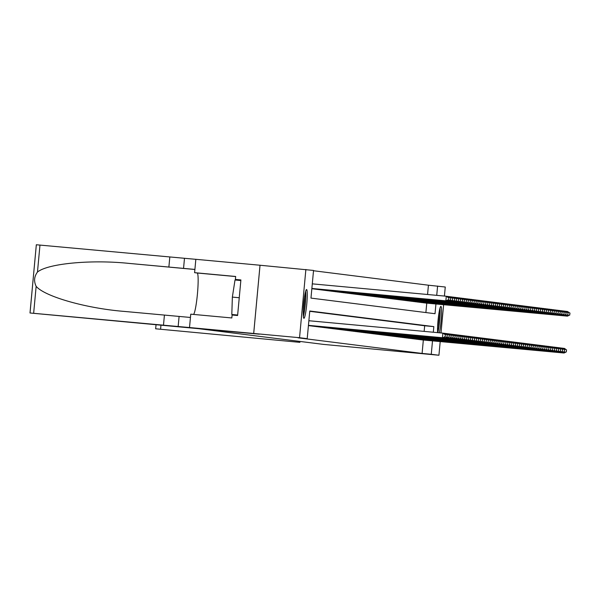 <?xml version="1.0" encoding="UTF-8"?>
<svg xmlns="http://www.w3.org/2000/svg" width="600" height="600" viewBox="0 0 600 600"><rect width="100%" height="100%" fill="white"/><g stroke="black" fill="none" stroke-linecap="round" stroke-linejoin="round"><path stroke-width="0.9" d="M437.603 332.625A14.445 1.537 -84.7 0 1 438.487 316.44A14.445 1.537 -84.7 0 1 440.888 306.428A14.445 1.537 -84.7 0 1 440.895 306.428A14.445 1.537 -84.7 0 1 441.405 316.74A14.445 1.537 -84.7 0 1 439.32 332.782M303.915 318.293A14.445 1.537 -84.7 0 1 303.72 303.743A14.445 1.537 -84.7 0 1 306.577 289.53A14.445 1.537 -84.7 0 1 306.585 289.53A14.445 1.537 -84.7 0 1 306.772 304.08A14.445 1.537 -84.7 0 1 303.915 318.293L303.915 318.293M440.197 341.58L438.93 355.245L323.295 344.37L195.142 328.245L259.32 334.178L253.702 333.472L260.032 265.245L313.538 270.442L310.972 298.103L435.03 313.71L435.93 303.99M427.567 294.502L428.43 285.202L313.515 270.743M428.43 285.202L445.26 287.017L444.42 296.062M421.29 339.765L422.46 339.938M419.332 339.517L420.502 339.697M417.382 339.278L418.553 339.45M415.425 339.03L416.595 339.202M413.475 338.782L414.645 338.955M411.525 338.535L412.688 338.715M409.567 338.295L410.737 338.468M407.618 338.048L408.787 338.22M405.66 337.8L406.83 337.972M403.71 337.553L404.88 337.725M401.752 337.312L402.923 337.485M399.803 337.065L400.972 337.237M397.845 336.817L399.015 336.99M395.895 336.57L397.065 336.743M393.938 336.322L395.107 336.502M391.987 336.082L393.158 336.255M390.03 335.835L391.2 336.007M388.08 335.587L389.25 335.76M386.123 335.34L387.293 335.513M384.173 335.1L385.342 335.272M382.215 334.853L383.385 335.025M380.265 334.605L381.435 334.778M378.308 334.358L379.478 334.53M376.358 334.118L377.528 334.29M374.4 333.87L375.57 334.043M372.45 333.623L373.62 333.795M370.493 333.375L371.663 333.548M368.543 333.127L369.712 333.308M366.585 332.888L367.755 333.06M364.635 332.64L365.805 332.812M362.678 332.392L363.847 332.565M360.728 332.145L361.897 332.317M358.77 331.905L359.94 332.077M356.82 331.657L357.99 331.83M354.87 331.41L356.032 331.582M352.913 331.163L354.082 331.335M350.962 330.915L352.132 331.095M349.005 330.675L350.175 330.847M347.055 330.428L348.225 330.6M345.097 330.18L346.267 330.353M343.147 329.933L344.317 330.112M341.19 329.692L342.36 329.865M339.24 329.445L340.41 329.618M337.282 329.197L338.452 329.37M335.332 328.95L336.502 329.123M333.375 328.74L334.545 328.882M331.425 328.462L332.595 328.635M329.468 328.215L330.638 328.388M327.517 327.968L328.688 328.14M325.56 327.72L326.73 327.9M323.61 327.48L324.78 327.653M321.653 327.233L322.822 327.405M319.702 326.985L320.873 327.157M317.745 326.737L318.915 326.91M315.795 326.498L316.965 326.67M313.837 326.25L315.007 326.423M311.888 326.002L313.058 326.175M309.93 325.755L311.1 325.928M308.805 325.65L450.248 338.707L309.15 325.688M425.888 312.562L426.765 303.142M312.225 288.772L454.155 301.882L312.57 288.803M313.358 288.877L314.528 289.05M315.308 289.125L316.478 289.298M317.265 289.365L318.435 289.545M319.215 289.612L320.385 289.785M321.173 289.86L322.335 290.032M323.123 290.108L324.293 290.28M325.072 290.347L326.243 290.528M327.03 290.595L328.2 290.767M328.98 290.843L330.15 291.015M330.938 291.09L332.108 291.263M332.888 291.337L334.058 291.51M334.845 291.577L336.015 291.75M336.795 291.825L337.965 291.998M338.752 292.072L339.923 292.245M340.702 292.32L341.873 292.493M342.66 292.56L343.83 292.74M344.61 292.808L345.78 292.98M346.567 293.055L347.737 293.228M348.517 293.303L349.688 293.475M350.475 293.55L351.645 293.722M352.425 293.79L353.595 293.962M354.382 294.038L355.553 294.21M356.332 294.285L357.502 294.457M358.29 294.532L359.46 294.705M360.24 294.772L361.41 294.945M362.197 295.02L363.368 295.192M364.147 295.267L365.317 295.44M366.105 295.515L367.275 295.688M368.055 295.755L369.225 295.935M370.013 296.002L371.183 296.175M371.962 296.25L373.132 296.423M373.92 296.498L375.09 296.67M375.87 296.745L377.04 296.918M377.827 296.985L378.99 297.157M379.778 297.233L380.947 297.405M381.728 297.48L382.897 297.653M383.685 297.728L384.855 297.9M385.635 297.968L386.805 298.147M387.592 298.215L388.763 298.388M389.543 298.462L390.713 298.635M391.5 298.71L392.67 298.882M393.45 298.95L394.62 299.13M395.408 299.197L396.577 299.37M397.357 299.445L398.528 299.618M399.315 299.692L400.485 299.865M401.265 299.94L402.435 300.112M403.222 300.18L404.393 300.353M405.173 300.428L406.342 300.6M407.13 300.675L408.3 300.847M409.08 300.923L410.25 301.095M411.037 301.163L412.207 301.343M412.987 301.41L414.158 301.582M414.945 301.657L416.115 301.83M416.895 301.905L418.065 302.077M418.853 302.153L420.022 302.325M420.803 302.392L421.972 302.565M422.76 302.64L423.93 302.812M424.71 302.888L425.88 303.06M433.312 332.228L433.83 326.618L309.78 311.01L307.207 338.67L298.043 337.822L422.1 353.43L423.338 340.02M424.14 331.38L424.665 325.77L309.75 311.31M195.84 259.312L260.017 265.237L253.688 333.472L259.29 334.178L198.315 328.65L30.03 312.99L36.33 244.755L195.84 259.327L194.603 272.678L235.673 276.472L235.403 279.428L240.9 279.938L237.6 315.525L232.103 315.015L231.825 317.962L190.755 314.168L189.51 327.54L299.543 337.71L305.873 269.475M443.625 304.702L441 332.94M438.93 355.245L431.265 354.278L432.51 340.868M422.1 353.43L431.265 354.278M307.207 338.67L299.543 337.71M436.732 295.35L437.595 286.05M424.665 325.77L433.83 326.618M445.088 336.577L442.92 337.785L308.445 325.358L442.433 337.718L442.86 333.112L445.455 334.755L445.088 336.577L445.455 334.755M308.873 320.73L442.86 333.112L445.26 334.733M442.92 337.785L445.283 336.6M311.865 288.48L446.34 300.9L445.853 300.84L446.28 296.228L312.293 283.853M448.68 297.855L446.28 296.228L448.875 297.877L448.702 299.722L448.875 297.877M448.507 299.692L445.853 300.84L311.865 288.465M448.702 299.722L446.34 300.9M305.362 292.433A12.503 1.328 -84.7 0 1 305.16 303.248A12.503 1.328 -84.7 0 1 303.442 314.64A12.503 1.328 -84.7 0 1 303.263 315.218M303.345 316.41A14.355 1.522 95.3 0 0 303.39 316.245A14.355 1.522 95.3 0 0 305.317 303.75A14.355 1.522 95.3 0 0 305.663 291.278M240.847 280.538L235.013 279.998L232.358 297.105L231.81 314.483L237.645 315.09M239.25 297.743L232.358 297.105M237.645 315.022L231.81 314.483M303.285 310.215A11.572 1.23 95.3 0 0 304.478 297.353M439.68 309.33A12.503 1.328 -84.7 0 1 439.47 320.145A12.503 1.328 -84.7 0 1 437.752 331.538A12.503 1.328 -84.7 0 1 437.572 332.115M437.835 332.647A14.355 1.522 95.3 0 0 439.972 308.175M437.595 327.112A11.572 1.23 95.3 0 0 438.787 314.25M169.815 256.957L168.877 267.053L129.067 263.407C91.058 259.44 47.805 263.52 37.47 272.055C34.162 276.548 33.72 281.303 36.15 286.327C44.737 296.595 86.512 308.452 124.605 311.445L190.447 317.46M164.422 315.09L163.485 325.185L189.51 327.54M194.903 269.423L168.877 267.053M36.15 286.327L33.645 313.305L163.485 325.185M194.603 272.678L197.153 273A20.835 2.213 -84.7 0 1 197.513 293.048A20.835 2.213 -84.7 0 1 193.515 314.43M33.645 313.305L30.03 312.99M235.403 279.428L239.04 279.885L239.025 280.365M235.822 314.925L235.755 315.353M240.892 280.058L239.04 279.885M299.94 342.353L155.648 328.793L299.94 342.353M155.648 328.793L156.053 324.743L155.648 328.793M447.045 336.825L447.21 334.98L447.045 336.825L444.87 338.025L308.438 325.425L444.382 337.965L444.472 337.005M443.423 333.225L445.298 333.42L447.405 335.002M444.728 334.215L444.81 333.36L447.21 334.98M444.87 338.025L447.24 336.847M308.438 325.47L446.827 338.272L308.43 325.485M445.373 333.472L447.255 333.668L449.362 335.25L448.995 337.065L449.362 335.25M448.995 337.065L446.34 338.212L446.423 337.252M446.685 334.462L446.768 333.6L449.168 335.228M446.827 338.272L449.19 337.095M450.945 337.312L451.118 335.468L450.945 337.312L448.778 338.52L308.43 325.553L448.29 338.46L448.38 337.5M447.33 333.72L449.205 333.907L451.312 335.498M448.635 334.702L448.717 333.847L451.118 335.468M448.778 338.52L451.147 337.335M449.28 333.968L451.162 334.155L453.27 335.737L452.903 337.56L453.27 335.737M452.903 337.56L450.248 338.707L450.33 337.74M450.592 334.95L450.675 334.095L453.075 335.715M450.735 338.767L453.097 337.582M448.155 297.33L448.23 296.475L446.842 296.347M450.638 298.095L448.23 296.475L450.832 298.125L450.465 299.94L450.832 298.125M311.858 288.54L448.29 301.147L311.865 288.525M450.465 299.94L447.803 301.087L447.893 300.127M450.66 299.97L448.29 301.147M450.105 297.577L450.188 296.722L448.793 296.595M452.588 298.343L450.188 296.722L452.783 298.365L452.415 300.188L452.783 298.365M311.858 288.608L450.248 301.395L311.858 288.593M452.415 300.188L449.76 301.335L449.85 300.375M452.61 300.21L450.248 301.395M452.062 297.825L452.138 296.97L450.75 296.843M454.537 298.59L452.138 296.97L454.74 298.612L454.567 300.457L454.74 298.612M311.85 288.675L452.197 301.642L311.85 288.653M454.373 300.435L451.71 301.575L451.8 300.615M454.567 300.457L452.197 301.642M454.013 298.072L454.095 297.21L452.7 297.082M456.495 298.837L454.095 297.21L456.69 298.86L456.322 300.683L456.69 298.86M456.322 300.683L453.668 301.822L453.757 300.862M456.518 300.705L454.155 301.882M310.275 325.837L452.197 338.947L310.763 325.897M451.237 334.215L453.112 334.403L455.22 335.985L454.853 337.808L455.22 335.985M454.853 337.808L452.197 338.947L452.287 337.987M452.543 335.197L452.625 334.343L455.025 335.962M452.685 339.015L455.055 337.83M455.97 298.312L456.045 297.457L454.658 297.33M458.445 299.077L456.045 297.457L458.64 299.108L458.28 300.923L458.64 299.108M314.183 289.02L456.105 302.13L313.695 288.96M458.28 300.923L455.618 302.07L455.707 301.11M458.475 300.952L456.105 302.13M312.225 326.085L454.643 339.255L312.712 326.145M453.188 334.455L455.07 334.65L457.178 336.233L456.81 338.055L457.178 336.233M456.81 338.055L454.147 339.195L454.237 338.235M454.5 335.445L454.575 334.582L456.982 336.21M454.643 339.255L457.005 338.077M457.92 298.56L458.002 297.705L456.607 297.577M460.403 299.325L458.002 297.705L460.597 299.347L460.23 301.17L460.597 299.347M316.132 289.267L458.062 302.377L315.645 289.2M460.23 301.17L457.575 302.317L457.665 301.358M460.425 301.192L458.062 302.377M314.183 326.332L456.105 339.442L314.67 326.392M455.145 334.702L457.02 334.89L459.127 336.48L458.76 338.295L459.127 336.48M458.76 338.295L456.105 339.442L456.195 338.483M456.45 335.685L456.533 334.83L458.933 336.45M456.592 339.502L458.955 338.325M459.877 298.808L459.952 297.952L458.565 297.825M462.353 299.572L459.952 297.952L462.548 299.595L462.382 301.44L462.548 299.595M318.09 289.507L459.525 302.558L317.603 289.447M462.188 301.418L459.525 302.558L459.615 301.597M462.382 301.44L460.013 302.625M316.132 326.572L458.55 339.75L316.62 326.632M457.095 334.95L458.978 335.138L461.085 336.72L460.717 338.543L461.085 336.72M460.717 338.543L458.055 339.69L458.145 338.73M458.408 335.933L458.482 335.077L460.89 336.697M458.55 339.75L460.912 338.565M461.827 299.055L461.91 298.2L460.515 298.065M464.31 299.82L461.91 298.2L464.505 299.843L464.138 301.665L464.505 299.843M320.04 289.755L461.97 302.865L319.553 289.695M464.138 301.665L461.482 302.805L461.565 301.845M464.332 301.688L461.97 302.865M318.082 326.82L460.013 339.93L318.577 326.88M459.045 335.197L460.928 335.385L463.035 336.968L462.668 338.79L463.035 336.968M462.668 338.79L460.013 339.93L460.103 338.97M460.357 336.18L460.44 335.325L462.84 336.945M460.5 339.998L462.862 338.812M463.785 299.303L463.86 298.44L462.472 298.312M466.26 300.067L463.86 298.44L466.455 300.09L466.29 301.935L466.455 300.09M321.998 290.002L463.92 303.112L321.51 289.942M466.095 301.905L463.433 303.053L463.522 302.093M466.29 301.935L463.92 303.112M320.04 327.067L462.457 340.237L320.528 327.127M461.002 335.438L462.885 335.632L464.993 337.215L464.625 339.038L464.993 337.215M464.625 339.038L461.963 340.178L462.053 339.218M462.315 336.428L462.39 335.572L464.798 337.192M462.457 340.237L464.82 339.06M465.735 299.543L465.817 298.688L464.423 298.56M468.217 300.308L465.817 298.688L468.412 300.337L468.045 302.153L468.412 300.337M323.947 290.25L465.877 303.36L323.46 290.183M468.045 302.153L465.39 303.3L465.472 302.34M468.24 302.175L465.877 303.36M321.99 327.315L463.92 340.425L322.485 327.375M462.952 335.685L464.835 335.873L466.942 337.462L466.575 339.278L466.942 337.462M466.575 339.278L463.92 340.425L464.01 339.465M464.265 336.675L464.347 335.812L466.748 337.433M464.408 340.485L466.77 339.308M467.685 299.79L467.768 298.935L466.38 298.808M470.168 300.555L467.768 298.935L470.362 300.577L470.197 302.423L470.362 300.577M325.905 290.49L467.34 303.548L325.418 290.43M470.002 302.4L467.34 303.548L467.43 302.58M470.197 302.423L467.827 303.608M323.947 327.555L466.357 340.733L324.435 327.623M464.91 335.933L466.793 336.12L468.9 337.71L468.533 339.525L468.9 337.71M468.533 339.525L465.87 340.673L465.96 339.712M466.222 336.915L466.298 336.06L468.705 337.68M466.357 340.733L468.728 339.548M469.643 300.038L469.725 299.183L468.33 299.048M472.125 300.803L469.725 299.183L472.32 300.825L471.952 302.647L472.32 300.825M327.855 290.737L469.298 303.788L327.368 290.678M471.952 302.647L469.298 303.788L469.38 302.827M472.147 302.67L469.785 303.847M325.897 327.803L467.827 340.913L326.392 327.862M466.86 336.18L468.743 336.368L470.85 337.95L470.482 339.772L470.85 337.95M470.482 339.772L467.827 340.913L467.918 339.952M468.173 337.163L468.255 336.308L470.655 337.928M468.315 340.98L470.678 339.795M471.592 300.285L471.675 299.423L470.287 299.295M474.075 301.05L471.675 299.423L474.27 301.072L474.105 302.918L474.27 301.072M329.812 290.985L471.735 304.095L329.325 290.925M473.903 302.888L471.248 304.035L471.338 303.075M474.105 302.918L471.735 304.095M327.855 328.05L470.265 341.22L328.343 328.11M468.817 336.42L470.692 336.615L472.808 338.197L472.44 340.02L472.808 338.197M472.44 340.02L469.778 341.16L469.868 340.2M470.13 337.41L470.205 336.555L472.612 338.175M470.265 341.22L472.635 340.043M473.55 300.525L473.632 299.67L472.237 299.543M476.033 301.29L473.632 299.67L476.228 301.32L476.055 303.165L476.228 301.32M331.763 291.233L473.692 304.343L331.275 291.165M475.86 303.135L473.205 304.282L473.287 303.322M476.055 303.165L473.692 304.343M329.805 328.298L471.735 341.407L330.293 328.358M470.768 336.668L472.65 336.862L474.757 338.445L474.39 340.26L474.757 338.445M474.39 340.26L471.735 341.407L471.825 340.447M472.08 337.657L472.162 336.795L474.562 338.423M472.222 341.468L474.585 340.29M475.5 300.772L475.582 299.918L474.195 299.79M477.982 301.538L475.582 299.918L478.178 301.56L477.81 303.382L478.178 301.56M333.72 291.472L475.643 304.59L333.233 291.413M477.81 303.382L475.155 304.53L475.245 303.57M478.013 303.405L475.643 304.59M331.763 328.538L474.173 341.715L332.25 328.605M472.725 336.915L474.6 337.103L476.715 338.692L476.347 340.507L476.715 338.692M476.347 340.507L473.685 341.655L473.775 340.695M474.037 337.897L474.112 337.043L476.52 338.663M474.173 341.715L476.543 340.538M477.457 301.02L477.533 300.165L476.145 300.038M479.94 301.785L477.533 300.165L480.135 301.808L479.963 303.653L480.135 301.808M335.67 291.72L477.105 304.77L335.183 291.66M479.768 303.63L477.105 304.77L477.195 303.81M479.963 303.653L477.6 304.837M333.712 328.785L475.643 341.903L334.2 328.845M474.675 337.163L476.558 337.35L478.665 338.933L478.298 340.755L478.665 338.933M478.298 340.755L475.643 341.903L475.732 340.942M475.987 338.145L476.07 337.29L478.47 338.91M476.13 341.962L478.493 340.778M479.408 301.267L479.49 300.405L478.103 300.278M481.89 302.032L479.49 300.405L482.085 302.055L481.717 303.877L482.085 302.055M337.627 291.968L479.55 305.077L337.14 291.907M481.717 303.877L479.062 305.017L479.153 304.058M481.912 303.9L479.55 305.077M335.67 329.032L477.592 342.142L336.157 329.093M476.632 337.41L478.507 337.597L480.623 339.18L480.255 341.002L480.623 339.18M480.255 341.002L477.592 342.142L477.683 341.183M477.945 338.392L478.02 337.538L480.428 339.157M478.08 342.21L480.45 341.025M481.365 301.515L481.44 300.653L480.053 300.525M483.847 302.272L481.44 300.653L484.043 302.303L483.675 304.118L484.043 302.303M339.577 292.215L481.507 305.325L339.09 292.155M483.675 304.118L481.013 305.265L481.103 304.305M483.87 304.147L481.507 305.325M337.62 329.28L479.55 342.39L338.108 329.34M478.582 337.65L480.465 337.845L482.572 339.428L482.205 341.25L482.572 339.428M482.205 341.25L479.55 342.39L479.64 341.43M479.895 338.64L479.978 337.778L482.377 339.405M480.037 342.45L482.4 341.272M483.315 301.755L483.397 300.9L482.002 300.772M485.798 302.52L483.397 300.9L485.993 302.55L485.625 304.365L485.993 302.55M341.535 292.462L483.457 305.572L341.04 292.395M485.625 304.365L482.97 305.513L483.06 304.553M485.82 304.388L483.457 305.572M339.577 329.528L481.5 342.638L340.065 329.587M480.54 337.897L482.415 338.085L484.53 339.675L484.162 341.49L484.53 339.675M484.162 341.49L481.5 342.638L481.59 341.678M481.853 338.88L481.928 338.025L484.335 339.645M481.987 342.697L484.357 341.52M485.272 302.002L485.347 301.147L483.96 301.02M487.755 302.767L485.347 301.147L487.95 302.79L487.582 304.612L487.95 302.79M343.485 292.702L484.92 305.752L342.998 292.642M487.582 304.612L484.92 305.752L485.01 304.793M487.778 304.635L485.415 305.82M341.528 329.767L483.945 342.945L342.015 329.835M482.49 338.145L484.373 338.332L486.48 339.915L486.112 341.737L486.48 339.915M486.112 341.737L483.457 342.885L483.548 341.925M483.803 339.127L483.885 338.272L486.285 339.892M483.945 342.945L486.308 341.76M487.222 302.25L487.305 301.395L485.91 301.26M489.705 303.015L487.305 301.395L489.9 303.038L489.533 304.86L489.9 303.038M345.442 292.95L486.877 306L344.947 292.89M489.533 304.86L486.877 306L486.967 305.04M489.728 304.882L487.365 306.06M343.485 330.015L485.408 343.125L343.972 330.075M484.447 338.392L486.322 338.58L488.438 340.163L488.07 341.985L488.438 340.163M488.07 341.985L485.408 343.125L485.498 342.165M485.76 339.375L485.835 338.52L488.235 340.14M485.895 343.192L488.265 342.007M489.18 302.498L489.255 301.635L487.868 301.507M491.662 303.263L489.255 301.635L491.857 303.285L491.685 305.13L491.857 303.285M347.392 293.197L488.827 306.248L346.905 293.138M491.49 305.1L488.827 306.248L488.918 305.288M491.685 305.13L489.315 306.308M345.435 330.263L487.365 343.373L345.923 330.322M486.397 338.632L488.28 338.827L490.388 340.41L490.02 342.233L490.388 340.41M490.02 342.233L487.365 343.373L487.455 342.413M487.71 339.623L487.793 338.767L490.192 340.388M487.853 343.433L490.215 342.255M491.13 302.737L491.213 301.882L489.817 301.755M493.612 303.502L491.213 301.882L493.808 303.532L493.44 305.347L493.808 303.532M349.35 293.445L491.272 306.555L348.855 293.377M493.44 305.347L490.785 306.495L490.875 305.535M493.635 305.37L491.272 306.555M347.392 330.51L489.803 343.68L347.88 330.57M488.355 338.88L490.23 339.067L492.338 340.657L491.978 342.472L492.338 340.657M491.978 342.472L489.315 343.62L489.405 342.66M489.668 339.87L489.743 339.007L492.143 340.635M489.803 343.68L492.173 342.502M493.088 302.985L493.162 302.13L491.775 302.002M495.57 303.75L493.162 302.13L495.765 303.772L495.592 305.618L495.765 303.772M351.3 293.685L493.222 306.803L350.812 293.625M495.397 305.595L492.735 306.743L492.825 305.775M495.592 305.618L493.222 306.803M349.343 330.75L491.76 343.928L349.83 330.817M490.305 339.127L492.188 339.315L494.295 340.905L493.928 342.72L494.295 340.905M493.928 342.72L491.272 343.868L491.362 342.907M491.618 340.11L491.7 339.255L494.1 340.875M491.76 343.928L494.123 342.743M495.037 303.233L495.12 302.377L493.725 302.25M497.52 303.998L495.12 302.377L497.715 304.02L497.347 305.843L497.715 304.02M353.25 293.933L494.692 306.983L352.763 293.873M497.347 305.843L494.692 306.983L494.783 306.022M497.543 305.865L495.18 307.05M351.3 330.998L493.71 344.175L351.788 331.058M492.263 339.375L494.138 339.562L496.245 341.145L495.885 342.968L496.245 341.145M495.885 342.968L493.222 344.115L493.312 343.147M493.575 340.358L493.65 339.502L496.05 341.123M493.71 344.175L496.08 342.99M496.995 303.48L497.07 302.618L495.683 302.49M499.478 304.245L497.07 302.618L499.673 304.267L499.305 306.09L499.673 304.267M355.207 294.18L496.643 307.23L354.72 294.12M499.305 306.09L496.643 307.23L496.732 306.27M499.5 306.112L497.13 307.29M353.25 331.245L495.18 344.355L353.737 331.305M494.213 339.615L496.095 339.81L498.202 341.392L497.835 343.215L498.202 341.392M497.835 343.215L495.18 344.355L495.263 343.395M495.525 340.605L495.607 339.75L498.007 341.37M495.668 344.415L498.03 343.237M498.945 303.72L499.028 302.865L497.632 302.737M501.428 304.485L499.028 302.865L501.623 304.515L501.45 306.36L501.623 304.515M357.157 294.428L499.088 307.538L356.67 294.368M501.255 306.33L498.6 307.478L498.69 306.517M501.45 306.36L499.088 307.538M355.207 331.493L497.13 344.603L355.695 331.553M496.17 339.862L498.045 340.058L500.153 341.64L499.793 343.455L500.153 341.64M499.793 343.455L497.13 344.603L497.22 343.642M497.482 340.853L497.558 339.99L499.957 341.618M497.618 344.663L499.987 343.485M500.903 303.968L500.978 303.112L499.59 302.985M503.385 304.733L500.978 303.112L503.58 304.755L503.408 306.6L503.58 304.755M359.115 294.668L501.037 307.785L358.627 294.608M503.213 306.577L500.55 307.725L500.64 306.765M503.408 306.6L501.037 307.785M357.157 331.733L499.575 344.91L357.645 331.8M498.12 340.11L500.002 340.298L502.11 341.888L501.743 343.702L502.11 341.888M501.743 343.702L499.088 344.85L499.17 343.89M499.433 341.093L499.515 340.237L501.915 341.858M499.575 344.91L501.938 343.733M502.853 304.215L502.935 303.36L501.54 303.233M505.335 304.98L502.935 303.36L505.53 305.002L505.162 306.825L505.53 305.002M361.065 294.915L502.507 307.965L360.577 294.855M505.162 306.825L502.507 307.965L502.597 307.005M505.357 306.847L502.995 308.032M359.115 331.98L501.525 345.157L359.603 332.04M500.077 340.358L501.952 340.545L504.06 342.127L503.7 343.95L504.06 342.127M503.7 343.95L501.037 345.097L501.127 344.138M501.382 341.34L501.465 340.485L503.865 342.105M501.525 345.157L503.895 343.972M504.81 304.462L504.885 303.608L503.498 303.472M507.293 305.228L504.885 303.608L507.487 305.25L507.12 307.072L507.487 305.25M363.022 295.163L504.945 308.272L362.535 295.103M507.12 307.072L504.457 308.212L504.548 307.252M507.315 307.095L504.945 308.272M361.065 332.228L502.995 345.337L361.553 332.288M502.028 340.605L503.91 340.793L506.018 342.375L505.65 344.197L506.018 342.375M505.65 344.197L502.995 345.337L503.077 344.377M503.34 341.587L503.423 340.733L505.822 342.353M503.482 345.405L505.845 344.22M506.76 304.71L506.842 303.847L505.447 303.72M509.243 305.475L506.842 303.847L509.438 305.498L509.265 307.343L509.438 305.498M364.972 295.41L506.415 308.46L364.485 295.35M509.07 307.312L506.415 308.46L506.505 307.5M509.265 307.343L506.903 308.52M363.022 332.475L504.945 345.585L363.51 332.535M503.985 340.845L505.86 341.04L507.967 342.623L507.6 344.445L507.967 342.623M507.6 344.445L504.945 345.585L505.035 344.625M505.29 341.835L505.373 340.972L507.772 342.6M505.433 345.645L507.803 344.468M508.717 304.95L508.793 304.095L507.405 303.968M511.192 305.715L508.793 304.095L511.395 305.745L511.028 307.56L511.395 305.745M366.93 295.657L508.853 308.767L366.442 295.59M511.028 307.56L508.365 308.707L508.455 307.748M511.222 307.582L508.853 308.767M364.972 332.722L507.39 345.892L365.46 332.782M505.935 341.093L507.817 341.28L509.925 342.87L509.558 344.685L509.925 342.87M509.558 344.685L506.895 345.832L506.985 344.873M507.248 342.082L507.33 341.22L509.73 342.84M507.39 345.892L509.752 344.715M510.668 305.197L510.75 304.343L509.355 304.215M513.15 305.962L510.75 304.343L513.345 305.985L512.977 307.808L513.345 305.985M368.88 295.897L510.81 309.015L368.392 295.837M512.977 307.808L510.322 308.955L510.412 307.987M513.173 307.83L510.81 309.015M366.93 332.962L509.34 346.14L367.418 333.03M507.893 341.34L509.768 341.528L511.875 343.118L511.507 344.933L511.875 343.118M511.507 344.933L508.853 346.08L508.942 345.12M509.197 342.322L509.28 341.468L511.68 343.087M509.34 346.14L511.71 344.955M512.625 305.445L512.7 304.59L511.312 304.455M515.1 306.21L512.7 304.59L515.295 306.233L514.935 308.055L515.295 306.233M370.837 296.145L512.76 309.255L370.35 296.085M514.935 308.055L512.273 309.195L512.362 308.235M515.13 308.077L512.76 309.255M368.88 333.21L510.803 346.32L369.368 333.27M509.842 341.587L511.725 341.775L513.832 343.358L513.465 345.18L513.832 343.358M513.465 345.18L510.803 346.32L510.893 345.36M511.155 342.57L511.23 341.715L513.638 343.335M511.298 346.388L513.66 345.202M514.575 305.692L514.658 304.83L513.263 304.702M517.058 306.457L514.658 304.83L517.252 306.48L517.08 308.325L517.252 306.48M372.788 296.392L514.23 309.442L372.3 296.332M516.885 308.295L514.23 309.442L514.32 308.483M517.08 308.325L514.717 309.502M370.837 333.457L512.76 346.567L371.325 333.517M511.8 341.827L513.675 342.022L515.783 343.605L515.415 345.428L515.783 343.605M515.415 345.428L512.76 346.567L512.85 345.608M513.105 342.817L513.188 341.962L515.588 343.582M513.248 346.627L515.61 345.45M516.533 305.933L516.607 305.077L515.22 304.95M519.007 306.697L516.607 305.077L519.202 306.728L518.842 308.543L519.202 306.728M374.745 296.64L516.668 309.75L374.257 296.572M518.842 308.543L516.18 309.69L516.27 308.73M519.037 308.572L516.668 309.75M372.788 333.705L515.205 346.875L373.275 333.765M513.75 342.075L515.632 342.27L517.74 343.853L517.373 345.668L517.74 343.853M517.373 345.668L514.71 346.815L514.8 345.855M515.062 343.065L515.138 342.202L517.545 343.83M515.205 346.875L517.567 345.697M518.482 306.18L518.565 305.325L517.17 305.197M520.965 306.945L518.565 305.325L521.16 306.968L520.793 308.79L521.16 306.968M376.695 296.88L518.625 309.998L376.207 296.82M520.793 308.79L518.138 309.938L518.22 308.978M520.987 308.812L518.625 309.998M374.737 333.945L517.155 347.123L375.233 334.013M515.7 342.322L517.582 342.51L519.69 344.1L519.322 345.915L519.69 344.1M519.322 345.915L516.668 347.062L516.757 346.103M517.013 343.305L517.095 342.45L519.495 344.07M517.155 347.123L519.518 345.938M520.44 306.428L520.515 305.572L519.127 305.445M522.915 307.192L520.515 305.572L523.11 307.215L522.75 309.038L523.11 307.215M378.653 297.127L520.088 310.178L378.165 297.067M522.75 309.038L520.088 310.178L520.178 309.218M522.945 309.06L520.575 310.245M376.695 334.192L519.112 347.37L377.183 334.252M517.658 342.57L519.54 342.757L521.648 344.34L521.28 346.163L521.648 344.34M521.28 346.163L518.618 347.31L518.707 346.343M518.97 343.553L519.045 342.697L521.452 344.317M519.112 347.37L521.475 346.185M522.39 306.675L522.472 305.812L521.077 305.685M524.873 307.44L522.472 305.812L525.067 307.462L524.895 309.308L525.067 307.462M380.603 297.375L522.045 310.425L380.115 297.315M524.7 309.285L522.045 310.425L522.127 309.465M524.895 309.308L522.533 310.485M378.645 334.44L520.575 347.55L379.14 334.5M519.607 342.817L521.49 343.005L523.597 344.587L523.23 346.41L523.597 344.587M523.23 346.41L520.575 347.55L520.665 346.59M520.92 343.8L521.002 342.945L523.403 344.565M521.062 347.618L523.425 346.433M524.34 306.915L524.423 306.06L523.035 305.933M526.822 307.68L524.423 306.06L527.018 307.71L526.852 309.555L527.018 307.71M382.56 297.623L523.995 310.673L382.072 297.562M526.658 309.525L523.995 310.673L524.085 309.712M526.852 309.555L524.482 310.733M380.603 334.688L522.525 347.798L381.09 334.748M521.565 343.058L523.44 343.252L525.555 344.835L525.188 346.657L525.555 344.835M525.188 346.657L522.525 347.798L522.615 346.837M522.877 344.048L522.952 343.185L525.36 344.812M523.013 347.858L525.382 346.68M526.298 307.163L526.38 306.308L524.985 306.18M528.78 307.928L526.38 306.308L528.975 307.957L528.607 309.772L528.975 307.957M384.51 297.87L526.44 310.98L384.022 297.803M528.607 309.772L525.952 310.92L526.035 309.96M528.803 309.795L526.44 310.98M382.553 334.935L524.482 348.045L383.048 334.995M523.515 343.305L525.398 343.493L527.505 345.082L527.138 346.897L527.505 345.082M527.138 346.897L524.482 348.045L524.572 347.085M524.827 344.288L524.91 343.433L527.31 345.053M524.97 348.105L527.332 346.928M528.248 307.41L528.33 306.555L526.942 306.428M530.73 308.175L528.33 306.555L530.925 308.197L530.558 310.02L530.925 308.197M386.467 298.11L527.903 311.16L385.98 298.05M530.558 310.02L527.903 311.16L527.993 310.2M530.76 310.043L528.39 311.228M384.51 335.175L526.433 348.293L384.998 335.235M525.472 343.553L527.347 343.74L529.463 345.322L529.095 347.145L529.463 345.322M529.095 347.145L526.433 348.293L526.523 347.332M526.785 344.535L526.86 343.68L529.268 345.3M526.92 348.353L529.29 347.168M530.205 307.657L530.287 306.803L528.893 306.668M532.688 308.423L530.287 306.803L532.882 308.445L532.71 310.29L532.882 308.445M388.418 298.358L530.347 311.468L387.93 298.298M532.515 310.267L529.852 311.407L529.942 310.447M532.71 310.29L530.347 311.468M386.46 335.423L528.39 348.532L386.947 335.483M527.423 343.8L529.305 343.987L531.412 345.57L531.045 347.392L531.412 345.57M531.045 347.392L528.39 348.532L528.48 347.572M528.735 344.782L528.817 343.928L531.217 345.548M528.877 348.6L531.24 347.415M532.155 307.905L532.237 307.043L530.85 306.915M534.638 308.67L532.237 307.043L534.832 308.692L534.668 310.538L534.832 308.692M390.375 298.605L531.81 311.655L389.888 298.545M534.465 310.507L531.81 311.655L531.9 310.695M534.668 310.538L532.298 311.715M388.418 335.67L530.34 348.78L388.905 335.73M529.38 344.04L531.255 344.235L533.37 345.817L533.002 347.64L533.37 345.817M533.002 347.64L530.34 348.78L530.43 347.82M530.692 345.03L530.768 344.175L533.175 345.795M530.827 348.84L533.197 347.663M534.112 308.145L534.188 307.29L532.8 307.163M536.595 308.91L534.188 307.29L536.79 308.94L536.423 310.755L536.79 308.94M392.325 298.853L534.255 311.962L391.838 298.785M536.423 310.755L533.76 311.903L533.85 310.942M536.618 310.778L534.255 311.962M390.368 335.918L532.785 349.087L390.855 335.978M531.33 344.288L533.213 344.475L535.32 346.065L534.952 347.88L535.32 346.065M534.952 347.88L532.298 349.028L532.388 348.067M532.643 345.278L532.725 344.415L535.125 346.043M532.785 349.087L535.148 347.91M536.062 308.392L536.145 307.538L534.757 307.41M538.545 309.157L536.145 307.538L538.74 309.18L538.373 311.002L538.74 309.18M394.283 299.093L536.205 312.21L393.795 299.032M538.373 311.002L535.717 312.15L535.808 311.183M538.567 311.025L536.205 312.21M392.325 336.157L534.735 349.335L392.812 336.225M533.287 344.535L535.162 344.722L537.278 346.312L536.91 348.127L537.278 346.312M536.91 348.127L534.248 349.275L534.338 348.315M534.6 345.517L534.675 344.663L537.082 346.282M534.735 349.335L537.105 348.15M538.02 308.64L538.095 307.785L536.707 307.65M540.502 309.405L538.095 307.785L540.697 309.428L540.33 311.25L540.697 309.428M396.232 299.34L537.668 312.39L395.745 299.28M540.33 311.25L537.668 312.39L537.757 311.43M540.525 311.272L538.162 312.457M394.275 336.405L536.205 349.522L394.763 336.465M535.237 344.782L537.12 344.97L539.227 346.553L538.86 348.375L539.227 346.553M538.86 348.375L536.205 349.522L536.295 348.555M536.55 345.765L536.632 344.91L539.033 346.53M536.692 349.582L539.055 348.397M539.97 308.888L540.053 308.025L538.658 307.897M542.452 309.653L540.053 308.025L542.648 309.675L542.475 311.52L542.648 309.675M398.19 299.587L539.625 312.638L397.695 299.528M542.28 311.49L539.625 312.638L539.715 311.678M542.475 311.52L540.112 312.697M396.232 336.653L538.155 349.763L396.72 336.712M537.195 345.022L539.07 345.218L541.185 346.8L540.817 348.623L541.185 346.8M540.817 348.623L538.155 349.763L538.245 348.803M538.507 346.013L538.582 345.157L540.99 346.778M538.643 349.822L541.013 348.645M541.928 309.127L542.002 308.272L540.615 308.145M544.41 309.892L542.002 308.272L544.605 309.923L544.237 311.737L544.605 309.923M400.14 299.835L542.07 312.945L399.653 299.767M544.237 311.737L541.575 312.885L541.665 311.925M544.433 311.767L542.07 312.945M398.183 336.9L540.6 350.07L398.67 336.96M539.145 345.27L541.028 345.465L543.135 347.048L542.768 348.862L543.135 347.048M542.768 348.862L540.112 350.01L540.202 349.05M540.457 346.26L540.54 345.397L542.94 347.025M540.6 350.07L542.963 348.892M543.877 309.375L543.96 308.52L542.565 308.392M546.36 310.14L543.96 308.52L546.555 310.163L546.188 311.985L546.555 310.163M402.097 300.075L543.533 313.132L401.603 300.015M546.188 311.985L543.533 313.132L543.623 312.173M546.382 312.007L544.02 313.192M400.14 337.14L542.55 350.317L400.627 337.207M541.102 345.517L542.977 345.705L545.092 347.295L544.725 349.11L545.092 347.295M544.725 349.11L542.062 350.257L542.153 349.298M542.415 346.5L542.49 345.645L544.89 347.265M542.55 350.317L544.92 349.14M545.835 309.623L545.91 308.767L544.523 308.64M548.317 310.388L545.91 308.767L548.513 310.41L548.145 312.233L548.513 310.41M404.048 300.322L545.482 313.373L403.56 300.263M548.145 312.233L545.482 313.373L545.572 312.413M548.34 312.255L545.97 313.44M402.09 337.388L544.02 350.505L402.577 337.447M543.053 345.765L544.935 345.952L547.043 347.535L546.675 349.358L547.043 347.535M546.675 349.358L544.02 350.505L544.11 349.545M544.365 346.748L544.447 345.892L546.847 347.513M544.507 350.565L546.87 349.38M547.785 309.87L547.868 309.007L546.472 308.88M550.268 310.635L547.868 309.007L550.463 310.657L550.29 312.502L550.463 310.657M406.005 300.57L547.44 313.62L405.51 300.51M550.095 312.48L547.44 313.62L547.53 312.66M550.29 312.502L547.928 313.68M404.048 337.635L545.97 350.745L404.535 337.695M545.01 346.013L546.885 346.2L548.993 347.782L548.632 349.605L548.993 347.782M548.632 349.605L545.97 350.745L546.06 349.785M546.322 346.995L546.398 346.14L548.798 347.76M546.457 350.812L548.827 349.627M549.743 310.118L549.817 309.255L548.43 309.127M552.225 310.875L549.817 309.255L552.42 310.905L552.053 312.72L552.42 310.905M407.955 300.817L549.39 313.868L407.467 300.757M552.053 312.72L549.39 313.868L549.48 312.907M552.248 312.75L549.877 313.928M405.998 337.882L548.415 351.053L406.485 337.942M546.96 346.252L548.842 346.447L550.95 348.03L550.582 349.853L550.95 348.03M550.582 349.853L547.928 350.993L548.018 350.032M548.273 347.243L548.355 346.38L550.755 348.007M548.415 351.053L550.778 349.875M551.692 310.358L551.775 309.502L550.38 309.375M554.175 311.123L551.775 309.502L554.37 311.153L554.002 312.968L554.37 311.153M409.905 301.065L551.835 314.175L409.418 300.998M554.002 312.968L551.347 314.115L551.438 313.155M554.197 312.99L551.835 314.175M407.955 338.13L550.365 351.3L408.442 338.19M548.918 346.5L550.793 346.688L552.9 348.278L552.54 350.093L552.9 348.278M552.54 350.093L549.877 351.24L549.967 350.28M550.23 347.483L550.305 346.627L552.705 348.248M550.365 351.3L552.735 350.123M553.65 310.605L553.725 309.75L552.338 309.623M556.132 311.37L553.725 309.75L556.327 311.392L555.96 313.215L556.327 311.392M411.862 301.305L553.298 314.355L411.375 301.245M555.96 313.215L553.298 314.355L553.388 313.395M556.155 313.237L553.785 314.423M409.905 338.37L552.322 351.548L410.393 338.438M550.868 346.748L552.75 346.935L554.857 348.525L554.49 350.34L554.857 348.525M554.49 350.34L551.835 351.487L551.918 350.528M552.18 347.73L552.263 346.875L554.662 348.495M552.322 351.548L554.685 350.362M555.6 310.853L555.683 309.998L554.287 309.862M558.082 311.618L555.683 309.998L558.278 311.64L558.105 313.485L558.278 311.64M413.812 301.553L555.255 314.603L413.325 301.493M557.91 313.462L555.255 314.603L555.345 313.642M558.105 313.485L555.743 314.663M411.862 338.618L553.785 351.728L412.35 338.678M552.825 346.995L554.7 347.183L556.808 348.765L556.447 350.587L556.808 348.765M556.447 350.587L553.785 351.728L553.875 350.767M554.13 347.978L554.213 347.123L556.612 348.743M554.273 351.795L556.643 350.61M557.558 311.1L557.632 310.237L556.245 310.11M560.04 311.865L557.632 310.237L560.235 311.888L560.062 313.733L560.235 311.888M415.77 301.8L557.205 314.85L415.283 301.74M559.868 313.702L557.205 314.85L557.295 313.89M560.062 313.733L557.692 314.91M413.812 338.865L556.23 352.035L414.3 338.925M554.775 347.235L556.658 347.43L558.765 349.013L558.398 350.835L558.765 349.013M558.398 350.835L555.743 351.975L555.825 351.015M556.088 348.225L556.17 347.37L558.57 348.99M556.23 352.035L558.592 350.858M559.507 311.34L559.59 310.485L558.195 310.358M561.99 312.105L559.59 310.485L562.185 312.135L561.817 313.95L562.185 312.135M417.72 302.048L559.65 315.157L417.232 301.98M561.817 313.95L559.162 315.097L559.252 314.138M562.013 313.972L559.65 315.157M415.77 339.112L558.18 352.282L416.257 339.173M556.732 347.483L558.607 347.678L560.715 349.26L560.355 351.075L560.715 349.26M560.355 351.075L557.692 352.222L557.783 351.263M558.037 348.472L558.12 347.61L560.52 349.237M558.18 352.282L560.55 351.105M561.465 311.587L561.54 310.733L560.153 310.605M563.947 312.353L561.54 310.733L564.143 312.375L563.97 314.22L564.143 312.375M419.678 302.288L561.112 315.345L419.19 302.228M563.775 314.197L561.112 315.345L561.202 314.385M563.97 314.22L561.6 315.405M417.72 339.353L560.138 352.53L418.207 339.42M558.683 347.73L560.565 347.918L562.673 349.507L562.305 351.322L562.673 349.507M562.305 351.322L559.65 352.47L559.732 351.51M559.995 348.712L560.077 347.858L562.477 349.478M560.138 352.53L562.5 351.345M563.415 311.835L563.498 310.98L562.102 310.853M565.898 312.6L563.498 310.98L566.092 312.623L565.92 314.468L566.092 312.623M421.627 302.535L563.07 315.585L421.14 302.475M565.725 314.445L563.07 315.585L563.16 314.625M565.92 314.468L563.558 315.653M419.678 339.6L562.088 352.778L420.165 339.66M560.64 347.978L562.515 348.165L564.623 349.748L564.255 351.57L564.623 349.748M564.255 351.57L561.6 352.718L561.69 351.75M561.945 348.96L562.028 348.105L564.428 349.725M562.088 352.778L564.457 351.593M565.373 312.082L565.447 311.22L564.06 311.093M567.847 312.847L565.447 311.22L568.05 312.87L567.877 314.715L568.05 312.87M423.585 302.782L565.02 315.832L423.097 302.722M567.683 314.692L565.02 315.832L565.11 314.873M567.877 314.715L565.507 315.892M421.627 339.847L564.045 353.017L422.115 339.907M562.59 348.218L564.472 348.413L566.58 349.995L566.213 351.817L566.58 349.995M566.213 351.817L563.55 352.957L563.64 351.998M563.903 349.207L563.985 348.353L566.385 349.972M564.045 353.017L566.408 351.84M567.322 312.322L567.405 311.468L566.01 311.34M569.805 313.087L567.405 311.468L570 313.118L569.632 314.933L570 313.118M425.535 303.03L567.465 316.14L425.048 302.97M569.632 314.933L566.977 316.08L567.067 315.12M569.827 314.962L567.465 316.14M179.093 316.447L178.155 326.543M183.547 268.41L184.485 258.308M39.975 245.077L37.47 272.055M129.067 263.407L194.895 269.49M235.665 276.562L197.153 273M160.965 325.2L160.59 329.235M36.33 244.755L30 312.983"/></g></svg>
